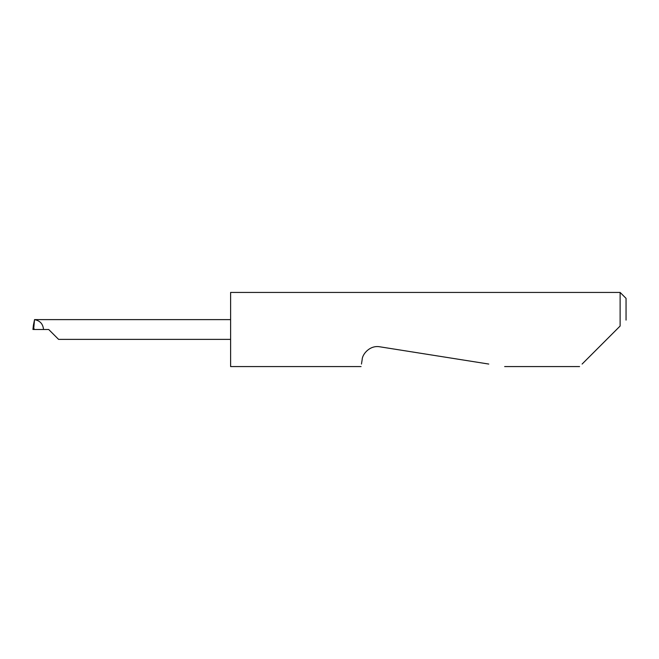 <?xml version="1.0" encoding="UTF-8"?>
<svg xmlns="http://www.w3.org/2000/svg" width="659" height="659" viewBox="0 0 659 659"><rect width="100%" height="100%" fill="white"/><g stroke="black" fill="none" stroke-linecap="round" stroke-linejoin="round"><path stroke-width="0.99" d="M48.7 329.5L58.593 339.385L48.7 329.5L58.593 339.385L48.7 329.5L34.029 329.5L34.029 328.577L32.95 329.475L33.403 325.233L32.95 329.475L34.029 329.459M582.103 364.056L620.119 326.04L620.119 292.431L230.609 292.431L230.609 366.569L361.066 366.569M361.462 364.056L362.17 359.625C362.178 354.369 369.831 344.945 379.815 346.799L488.772 364.056M620.119 326.04L616.659 329.5M33.708 328.619L34.54 319.656L33.403 325.233M43.519 329.5C43.016 323.948 40.018 320.669 34.54 319.656M230.609 319.615L34.499 319.615M620.119 292.431L626.05 298.362L626.05 320.109M58.593 339.385L230.609 339.385M579.582 366.569L504.646 366.569"/></g></svg>

